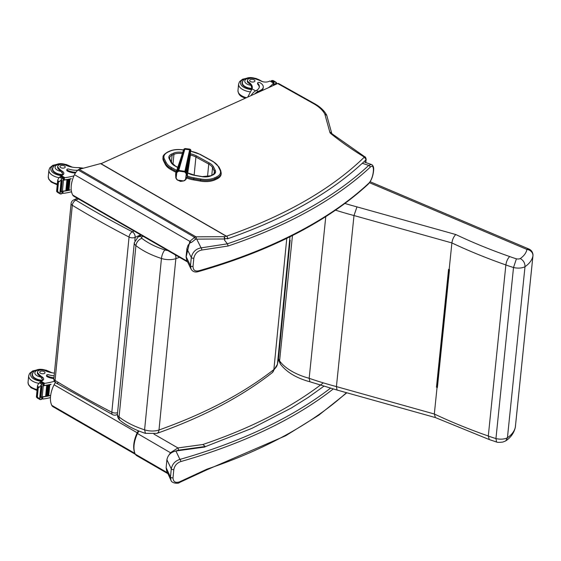 <?xml version="1.0" encoding="UTF-8"?>
<svg xmlns="http://www.w3.org/2000/svg" width="561" height="561" viewBox="0 0 561 561"><rect width="100%" height="100%" fill="white"/><g stroke="black" fill="none" stroke-linecap="round" stroke-linejoin="round"><path stroke-width="0.84" d="M277.66 83.526A2.216 1.255 -60.8 0 1 278.558 83.498L314.335 103.533A2.216 1.255 119.2 0 0 313.438 103.561L277.66 83.526L101.015 163.7M365.569 162.536L365.821 159.955A3.317 1.669 -174.4 0 0 366.151 159.331C365.807 157.571 365.365 156.729 364.811 156.799L331.986 133.756A2.216 1.522 128.9 0 0 330.78 133.574A5.533 2.784 -174.4 0 1 329.861 132.312A2.216 1.879 164.6 0 1 331.789 133.567L326.768 115.384L324.84 114.135A42.054 21.15 5.6 0 0 313.438 103.561M226.462 236.188A529.023 266.04 5.6 0 0 364.026 157.424A2.216 1.76 -134.1 0 1 365.821 159.955A531.232 267.155 -174.4 0 1 362.147 163.454L361.887 163.658C328.851 194.022 284.013 219.092 227.366 238.867L227.864 238.327A543.399 217.605 -168.1 0 1 224.695 238.888L224.568 240.213M226.434 236.202L100.987 163.714A1.108 0.631 119.2 0 0 100.896 163.63A1.108 0.631 119.2 0 0 100.552 163.602L79.164 169.345A3.317 1.886 119.2 0 0 78.07 169.955A8.857 5.021 119.2 0 0 74.487 174.695A22.377 12.693 119.2 0 0 72.727 195.06A8.857 5.021 119.2 0 0 73.905 196.287L187.662 262.022M186.07 257.211L189.842 241.349L194.604 237.296L195.95 236.826L223.965 236.679A1.662 1.073 80.1 0 1 224.695 238.888A1.662 0.834 5.6 0 1 224.288 238.986A1.662 0.729 -90.3 0 0 223.965 236.679A541.772 216.777 12 0 0 226.3 236.265L227.156 236.595L227.864 238.327M74.487 174.695L189.842 241.349A1.662 0.358 36.1 0 0 191.406 242.478L195.48 239.302L194.604 237.296L78.07 169.955M79.164 169.345L195.95 236.826A1.662 0.729 89.7 0 1 196.266 239.14L195.48 239.302M227.352 243.804L228.152 245.999A540.166 271.643 5.6 0 0 370.078 167.318C375.519 161.701 373.808 178.924 368.486 183.503A1.662 1.311 47.1 0 1 368.135 184.232C371.445 180.677 373.296 175.712 373.689 169.345C373.71 166.68 372.89 165.032 371.242 164.408L368.738 165.404A538.504 270.809 -174.4 0 1 227.352 243.804L224.449 240.059M227.387 243.839L201.083 247.864A1.662 1.003 82.6 0 1 201.672 250.059L228.152 245.999M197.086 239.912L201.083 247.864C195.866 248.811 192.605 252.015 191.287 257.478A1.662 0.834 5.6 0 0 193.826 258.151C194.891 253.698 197.507 251.005 201.672 250.059M368.486 183.503A540.166 271.643 -174.4 0 1 198.72 270.809A1.662 0.884 74.1 0 1 198.215 271.657L198.215 271.657C270.865 250.774 327.505 221.63 368.135 184.232M190.831 242.135L188.103 245.164L186.883 248.712L191.287 257.478L190.481 265.711L191.077 269.119M198.72 270.809C195.011 271.587 193.11 270.107 193.019 266.384L193.826 258.151M186.883 248.712L186.105 256.601L186.645 259.897L190.985 268.936C192.591 271.664 195.004 272.576 198.215 271.657M176.385 171.491L171.028 168.538L170.923 169.569L176.07 172.402M215.024 179.836L216.869 178.98L216.974 177.949L215.122 178.812L215.024 179.836A15.764 7.931 -174.4 0 1 200.515 181.119L200.614 180.095A15.764 7.931 5.6 0 0 215.122 178.812A0.799 0.526 -114.9 0 0 214.618 177.809A14.965 7.524 -174.4 0 1 200.838 179.022L193.91 177.816A19.397 9.754 -174.4 0 1 187.262 175.972M164.387 158.945A0.799 0.659 153.5 0 0 163.553 159.675L163.454 160.705L165.257 164.324L165.362 163.293A20.196 10.154 5.6 0 0 171.028 168.538A0.799 0.449 118.8 0 1 171.638 167.606A19.397 9.754 -174.4 0 1 166.196 162.564L164.387 158.945A14.972 7.531 -174.4 0 1 167.963 152.108L169.808 151.253A14.972 7.531 -174.4 0 1 183.475 150.018M193.91 177.816L193.58 179.913L200.515 181.119M190.845 151.302A19.397 9.754 -174.4 0 1 199.982 154.415L212.815 161.484A19.404 9.754 -174.4 0 1 218.264 166.547L220.038 170.13A14.972 7.524 -174.4 0 1 216.462 176.946A0.799 0.526 -114.9 0 1 216.974 177.949A15.764 7.931 5.6 0 0 221.223 173.202L221.125 174.233A15.764 7.931 -174.4 0 1 216.869 178.98M163.454 160.705A15.764 7.931 -174.4 0 1 162.956 158.258L163.055 157.227A15.764 7.931 5.6 0 0 163.553 159.675L165.362 163.293A0.799 0.659 153.5 0 1 166.196 162.564M193.58 179.913A20.196 10.154 -174.4 0 1 186.771 178.033M170.923 169.569A20.196 10.154 -174.4 0 1 165.257 164.324M272.232 372.693L273.228 371.578L273.873 369.566L286.776 238.355M272.365 372.588L277.422 364.278L289.967 236.784M277.358 364.72L278.508 358.591L290.163 240.136M167.746 250.515A6.711 3.373 -174.4 0 1 164.913 249.968A6.641 2.258 107.8 0 0 161.449 258.474L144.591 429.838L145.467 433.365L156.947 433.373A6.641 3.913 70.5 0 0 159.001 429.992A13.352 6.718 -174.4 0 1 144.591 429.838C134.296 426.486 125.79 422.202 119.065 416.984A6.641 4.502 128.1 0 0 120.363 420.659L122.543 422.286C128.953 426.809 136.596 430.497 145.467 433.365M120.363 420.659C118.259 418.962 117.284 416.767 117.445 414.053A8.829 4.439 -174.4 0 0 119.065 416.984L135.923 245.62A6.641 4.502 -51.9 0 1 141.877 238.355A2.188 1.101 -174.4 0 1 141.933 237.044A6.641 4.691 -119.9 0 0 138.062 236.994A6.641 4.691 -119.9 0 0 138.055 237.001L141.211 235.178M57.895 382.946A4.425 2.644 -58.8 0 1 55.974 382.925A4.425 2.644 -58.8 0 1 55.069 380.442L72.306 205.277A4.425 2.644 -58.8 0 1 75.875 200.165A4.425 2.889 -114.4 0 0 73.673 199.94A4.425 4.425 0 0 0 71.1 203.538A4.425 2.223 5.6 0 0 72.306 205.277A863.947 434.473 5.6 0 0 129.051 237.058A4.425 2.223 5.6 0 0 135.145 237.366A4.425 2.889 -114.4 0 0 132.333 231.777A4.425 2.377 117.4 0 0 129.051 237.058L111.821 412.223A4.425 2.377 117.4 0 0 112.691 414.691A4.425 4.425 0 0 0 116.555 414.789A4.425 2.889 -114.4 0 0 117.452 413.983M117.579 412.672A4.425 2.223 -174.4 0 1 111.821 412.223A863.947 434.473 -174.4 0 1 55.069 380.442A4.425 2.223 -174.4 0 1 53.863 378.703A4.425 4.425 0 0 0 55.974 382.925L112.691 414.691M532.95 255.5A6.641 3.352 -174.1 0 1 532.95 255.823L532.95 255.823A6.641 3.352 -174.1 0 1 532.922 255.977L515.349 427.04A6.641 3.352 5.9 0 0 515.377 426.886L515.377 426.886A6.641 3.352 5.9 0 0 515.384 426.725M369.461 182.704L526.926 249.442A42.545 21.479 -174.1 0 1 520.299 258.558A3.927 1.985 -174.1 0 1 516.422 258.824L513.518 267.506L495.945 438.569L496.583 442.019C497.298 442.461 499.416 442.468 502.929 442.04L505.749 440.897L507.432 437.755A49.186 24.831 -174.1 0 0 515.349 427.04A6.641 5.729 11.1 0 1 515.286 427.489L515.286 427.489A6.641 6.641 0 0 0 515.377 426.886L532.95 255.823A6.641 6.641 0 0 0 528.932 249.028L370.113 181.722M520.299 258.558C523.469 260.381 525.04 263.095 525.005 266.692A49.186 24.831 5.9 0 0 532.922 255.977A6.641 5.729 11.1 0 0 526.926 249.442A6.641 2.98 -67 0 1 528.932 249.028M516.422 258.824A69.676 35.175 -174.1 0 1 509.69 256.552C507.691 258.53 506.415 261.328 505.868 264.946A76.317 38.527 5.9 0 0 513.518 267.506A10.568 5.337 5.9 0 0 525.005 266.692L507.432 437.755A10.568 5.337 -174.1 0 1 495.945 438.569A76.317 38.527 -174.1 0 1 488.294 436.009A383.282 193.503 -174.1 0 1 434.319 413.997L336.425 386.592A237.941 120.124 -174.1 0 1 309.167 378.303A51.885 26.192 -174.1 0 1 279.588 360.884A24.228 12.23 -174.1 0 1 278.508 358.612M437.173 387.293L449.263 269.596L437.18 387.125L436.465 387.223L437.054 387.385A383.282 193.503 5.9 0 0 437.384 387.546L449.277 269.603M437.384 387.546L449.487 269.701A383.282 193.503 -174.1 0 1 449.158 269.546L448.569 269.378L436.465 387.223M509.69 256.552A376.641 190.151 -174.1 0 1 455.812 234.54C453.758 236.504 452.454 239.302 451.893 242.934L449.158 269.546M455.812 234.54L356.964 206.876L353.998 215.536L336.425 386.592L337.056 390.042L309.931 381.789L309.167 378.303L325.78 216.644M437.054 387.385L434.319 413.997L435.399 417.573M309.931 381.789L309.974 381.803C296.46 378.135 286.587 372.202 280.353 364.005L279.588 360.884L292.463 235.536M489.283 439.565L488.294 436.009L505.868 264.946A383.282 193.503 5.9 0 1 451.893 242.934L353.998 215.536A237.941 120.124 5.9 0 1 335.576 210.165M255.613 90.847L252.057 88.855A15.435 7.763 -174.4 0 0 251.644 87.607L251.055 85.356A15.435 7.763 -174.4 0 0 248.502 83.063L248.6 82.074A15.435 7.763 -174.4 0 1 252.31 87.811A15.435 7.763 -174.4 0 1 252.057 88.855L247.745 97.102M254.806 93.904A10.042 5.694 -60.8 0 1 258.151 91.422L260.269 90.461A10.862 5.463 5.6 0 0 263.277 87.151A10.862 5.463 5.6 0 0 259.967 82.684A1.388 0.701 5.6 0 0 258.495 82.432A1.388 0.701 5.6 0 0 257.625 82.986A1.388 0.701 5.6 0 0 257.794 83.372A12.545 6.311 5.6 0 1 259.336 86.857A12.545 6.311 5.6 0 1 256.377 90.426L258.151 91.422M250.949 95.651A10.042 5.694 119.2 0 1 255.865 90.7L256.377 90.426M273.621 85.363L273.677 84.774A47.061 23.667 -174.4 0 1 273.046 85.623M273.473 84.641A1.045 0.526 -174.4 0 1 273.502 84.795A1.045 0.526 -174.4 0 1 273.445 84.942A47.061 23.667 -174.4 0 1 272.835 85.721M273.445 84.942L273.473 83.049A47.061 23.667 -174.4 0 1 268.326 87.761M273.677 84.774A3.731 1.872 -174.4 0 1 273.838 84.585L274.084 82.109A3.731 1.872 -174.4 0 1 274.42 81.843L275.22 81.773L273.116 80.546L272.05 80.511A3.731 1.872 -174.4 0 1 271.482 80.651L271.229 81.534M275.22 81.773L275.809 82.053L275.22 81.773M275.549 84.487L275.612 83.855A3.731 1.872 -174.4 0 1 275.626 83.855L275.809 82.053L276.657 82.958L276.545 84.031M257.625 82.986L257.541 83.785A1.388 0.701 -174.4 0 0 257.716 84.171A12.545 6.311 -174.4 0 1 259.273 87.257M256.615 93.077A9.109 5.168 -60.8 0 1 258.074 92.221L260.192 91.261L260.269 90.461M263.277 87.151L263.2 87.951A10.862 5.463 -174.4 0 1 260.192 91.261M274.925 84.767L274.981 84.206M274.49 84.185A3.731 1.872 -174.4 0 1 275.002 83.996L274.406 85.006M276.173 83.694L275.612 83.855A1.746 0.877 -174.4 0 0 276.173 83.694M274.084 82.109L271.3 80.784M248.6 82.074A4.881 2.454 -174.4 0 1 247.429 80.258A4.881 2.454 -174.4 0 1 254.203 78.617A24.404 12.272 -174.4 0 1 261.174 81.128A5.694 2.861 -174.4 0 0 268.6 81.555A31.367 15.778 -174.4 0 0 269.848 81.022A1.108 0.61 121.3 0 1 269.89 81.008L273.684 82.909L273.502 84.795M252.05 88.848A9.958 5.007 -174.4 0 1 245.101 86.934A9.958 5.007 -174.4 0 1 242.064 82.839A9.958 5.007 -174.4 0 1 242.836 81.191M248.502 83.063A4.881 2.454 -174.4 0 1 247.331 81.247L247.429 80.258M254.119 79.865A2.658 1.332 5.6 0 0 251.307 79.382A2.658 1.332 5.6 0 0 249.645 80.44A2.658 1.332 5.6 0 0 252.155 82.025A2.658 1.332 5.6 0 0 254.932 80.959A2.658 1.332 5.6 0 0 254.119 79.865M83.533 168.174L78.624 167.571A15.435 7.763 -174.4 0 1 65.609 165.123A4.881 2.454 -174.4 0 0 60.581 164.443A4.881 2.454 -174.4 0 0 57.734 166.351A4.881 2.454 -174.4 0 0 58.204 167.578L58.106 168.566A4.881 2.454 -174.4 0 1 57.636 167.346L57.734 166.351M73.961 175.845A47.061 23.667 -174.4 0 1 64.936 177.697L63.239 178.524M63.316 179.793A1.045 0.526 5.6 0 0 64.227 179.899A47.061 23.667 5.6 0 0 71.254 178.629L71.009 178.686M59.487 181.638L57.72 180.642L58.148 181.813L59.487 181.638L62.783 177.9A3.731 1.872 5.6 0 1 63.344 177.753L63.098 180.228A3.731 1.872 5.6 0 1 63.498 180.165A47.061 23.667 5.6 0 0 71.233 178.812M63.498 180.165L62.411 191.21A47.061 23.667 5.6 0 0 65.918 190.705M66.5 190.607A47.061 23.667 5.6 0 0 67.173 190.481M68.204 179.485L68.807 179.373A47.061 23.667 5.6 0 1 68.204 179.485L67.124 190.452L67.741 190.396A47.061 23.667 5.6 0 0 68.407 190.242M68.954 190.123A47.061 23.667 5.6 0 0 70.153 189.849L69.908 189.913M62.271 191.231A1.045 0.526 5.6 0 0 63.105 191.308A47.061 23.667 5.6 0 0 70.132 190.032M63.105 191.308L62.909 193.335L63.393 193.37A47.061 23.667 5.6 0 0 71.528 191.764M66.948 179.709L67.558 179.604A47.061 23.667 5.6 0 1 66.948 179.709L65.868 190.677L66.5 190.635L67.551 179.723M68.793 179.485L67.741 190.396L68.821 179.429M69.431 179.247L70.02 179.12A47.061 23.667 5.6 0 1 69.431 179.247L68.351 190.214L68.954 190.151L70.006 179.239M58.204 167.578A24.404 12.272 -174.4 0 0 62.432 171.329A5.694 2.861 -174.4 0 1 63.842 173.475A5.694 2.861 -174.4 0 1 62.488 175.095A31.367 15.778 -174.4 0 1 61.317 175.67A1.108 0.603 121 0 0 61.275 175.691L60.967 176.224M62.783 177.9L60.406 176.568L58.884 177.781L57.72 180.046L56.598 191.448L58.028 192.626M60.434 193.973L61.205 193.889A3.731 1.872 5.6 0 1 61.773 193.748L61.85 193.475M58.498 182.009L57.587 191.308L60.132 193.854L60.286 192.346M58.442 192.29L56.675 191.294L57.587 191.308M77.769 170.214A12.545 6.311 5.6 0 1 68.87 169.113A1.388 0.701 5.6 0 0 66.864 169.562A1.388 0.701 5.6 0 0 67.285 170.13A10.862 5.463 5.6 0 0 75.938 172.262M75.405 173.047A10.862 5.463 -174.4 0 1 67.208 170.93A1.388 0.701 -174.4 0 1 66.787 170.362L66.864 169.562M63.323 174.499A5.694 2.861 5.6 0 0 62.636 173.756L61.016 171.393A24.404 12.272 -174.4 0 1 58.106 168.566M62.411 191.21A3.731 1.872 5.6 0 0 62.012 191.273L61.773 193.748M61.401 181.077A3.731 1.872 5.6 0 0 61.394 181.084A1.746 0.877 5.6 0 1 61.016 181.343L61.401 181.077M61.738 180.789L62.166 180.551A3.731 1.872 5.6 0 0 61.738 180.789L60.658 191.757L61.086 191.518M61.016 181.343L59.943 192.311L60.322 192.044M60.406 176.568A3.731 1.872 5.6 0 0 60.749 176.301L63.344 177.753M61.885 192.297L62.909 193.335L62.026 192.872M53.141 167.283A9.958 5.007 5.6 0 0 52.369 168.931A9.958 5.007 5.6 0 0 62.727 174.962M60.756 167.627A2.658 1.332 5.6 0 0 63.568 168.111A2.658 1.332 5.6 0 0 65.237 167.052A2.658 1.332 5.6 0 0 62.72 165.467A2.658 1.332 5.6 0 0 59.95 166.533A2.658 1.332 5.6 0 0 60.756 167.627M54.417 373.107A15.435 7.763 -174.4 0 1 45.378 370.758A4.881 2.454 -174.4 0 0 40.35 370.078A4.881 2.454 -174.4 0 0 37.503 371.985A4.881 2.454 -174.4 0 0 37.973 373.205L37.875 374.201A4.881 2.454 -174.4 0 1 37.405 372.981L37.503 371.985M54.396 381.291A47.061 23.667 -174.4 0 1 44.705 383.331L43.008 384.159M43.085 385.428A1.045 0.526 5.6 0 0 44.003 385.526A47.061 23.667 5.6 0 0 51.023 384.257L50.778 384.32M39.256 387.272L37.489 386.277L38.267 387.644L39.256 387.272L42.552 383.528A3.731 1.872 5.6 0 1 43.113 383.387L42.867 385.863A3.731 1.872 5.6 0 1 43.267 385.8A47.061 23.667 5.6 0 0 51.009 384.439M43.267 385.8L42.18 396.844A47.061 23.667 5.6 0 0 45.686 396.339M46.268 396.241A47.061 23.667 5.6 0 0 46.942 396.115M47.51 396.01A47.061 23.667 5.6 0 0 48.176 395.87M48.723 395.757A47.061 23.667 5.6 0 0 49.922 395.484L49.677 395.54M42.04 396.865A1.045 0.526 5.6 0 0 42.874 396.936A47.061 23.667 5.6 0 0 49.901 395.666M42.874 396.936L42.678 398.969L43.162 399.004A47.061 23.667 5.6 0 0 50.448 397.616M46.717 385.344L47.334 385.239A47.061 23.667 5.6 0 1 46.717 385.344L45.637 396.311L46.268 396.269L47.32 385.358M47.973 385.119L48.576 385.007A47.061 23.667 5.6 0 1 47.973 385.119L46.9 396.087L47.51 396.031L48.562 385.119M49.2 384.881L49.789 384.755A47.061 23.667 5.6 0 1 49.2 384.881L48.12 395.849L48.723 395.778L49.775 384.867M37.973 373.205A24.404 12.272 -174.4 0 0 42.201 376.964A5.694 2.861 -174.4 0 1 43.611 379.11A5.694 2.861 -174.4 0 1 42.257 380.73A31.367 15.778 -174.4 0 1 41.086 381.305A1.108 0.603 121 0 0 41.044 381.326L40.736 381.859M42.552 383.528L40.175 382.202L38.653 383.415L37.489 385.68L36.374 397.083L37.804 398.261M40.203 399.607L40.974 399.523A3.731 1.872 5.6 0 1 41.542 399.383L41.619 399.109M38.267 387.644L37.356 396.943L39.908 399.488L40.055 397.98M38.211 397.917L36.444 396.929L37.356 396.943M54.144 375.828A12.545 6.311 5.6 0 1 48.639 374.748A1.388 0.701 5.6 0 0 46.633 375.197A1.388 0.701 5.6 0 0 47.054 375.765A10.862 5.463 5.6 0 0 53.954 377.791M53.877 378.591A10.862 5.463 -174.4 0 1 46.977 376.564A1.388 0.701 -174.4 0 1 46.556 375.996L46.633 375.197M43.092 380.134A5.694 2.861 5.6 0 0 42.405 379.39L40.785 377.027A24.404 12.272 -174.4 0 1 37.875 374.201M42.18 396.844A3.731 1.872 5.6 0 0 41.787 396.908L41.542 399.383M40.792 386.978A1.746 0.877 5.6 0 0 41.163 386.718A3.731 1.872 5.6 0 0 41.163 386.718L40.792 386.978L39.712 397.945L40.09 397.679M41.507 386.424L41.935 386.185A3.731 1.872 5.6 0 0 41.507 386.424L40.427 397.391L40.855 397.153M40.175 382.202A3.731 1.872 5.6 0 0 40.518 381.936L43.113 383.387M41.654 397.931L42.678 398.969L41.802 398.506M32.91 372.918A9.958 5.007 5.6 0 0 32.138 374.566A9.958 5.007 5.6 0 0 42.503 380.596M40.525 373.261A2.658 1.332 5.6 0 0 43.337 373.745A2.658 1.332 5.6 0 0 45.006 372.686A2.658 1.332 5.6 0 0 42.489 371.094A2.658 1.332 5.6 0 0 39.719 372.167A2.658 1.332 5.6 0 0 40.525 373.261M167.935 473.687L136.372 455.448L135.194 454.115C132.985 448.702 133.735 441.837 137.452 433.506L138.918 431.009M153.952 434.095L177.907 447.937L170.579 452.657L169.127 454.803M166.94 459.494L166.126 467.713M323.297 382.861A529.023 266.04 -174.4 0 1 202.851 444.508L205.431 446.612L251.924 428.352L291.411 407.973L308.248 397.398L323.809 386.277M202.851 444.508L177.907 447.937A1.662 0.617 82.2 0 1 178.398 450.188L205.038 446.528M167.522 472.797L135.138 454.052C132.915 448.618 133.658 441.752 137.368 433.464L171.007 453.043M138.329 430.771L137.179 432.797C133.707 440.497 132.824 447.04 134.521 452.439M135.229 454.242L53.05 406.746A8.857 5.021 -60.8 0 1 51.794 405.365A22.377 12.693 -60.8 0 1 54.066 384.769A8.857 5.021 -60.8 0 1 55.434 382.539M206.546 469.957L179.366 482.565A1.662 0.757 -113.6 0 0 179.66 481.794L206.988 469.136A540.166 271.643 5.6 0 0 346.488 392.679M205.943 469.83L206.988 469.136M166.133 467.636L170.467 477.095L171.28 468.863L166.905 459.747L166.133 467.636L166.624 470.84L170.93 480.216L170.467 477.095A1.662 0.834 5.6 0 0 173.012 477.769C173.23 481.885 175.446 483.224 179.66 481.794M333.213 388.997A540.166 271.643 -174.4 0 1 180.733 461.584A1.662 0.884 -105.9 0 0 179.92 459.403A538.504 270.809 5.6 0 0 330.422 388.212M180.733 461.584C176.967 462.916 174.667 465.567 173.819 469.536A1.662 0.834 5.6 0 1 171.28 468.863C172.325 464.003 175.207 460.847 179.92 459.403L175.888 451.002C170.853 452.152 167.858 455.062 166.905 459.747M204.877 447.019L175.888 451.002M190.011 156.295L186.708 173.419L187.171 176.624L185.95 179.359A1.746 0.582 -140.2 0 1 185.908 179.45A1.746 0.582 -140.2 0 1 185.558 179.52L186.287 173.854L184.751 171.947L178.763 171.112L176.806 172.522L176.077 178.195L177.62 180.095L183.601 180.937L185.558 179.52M178.026 171.477A1.746 0.414 -121.8 0 1 177.914 170.853L178.749 170.439L185.018 171.322L185.719 171.947A6.241 5.841 17.2 0 1 186.252 172.613L186.708 173.419A1.746 0.393 155.9 0 1 186.287 173.854M189.969 157.697L190.747 149.892L190.417 149.464L190.235 150.103L189.639 149.787L189.828 149.135L185.165 148.56L184.857 149.198L184.204 149.366L184.471 148.756L184.029 149.1L176.589 171.996L177.234 171.343A6.241 5.855 9.7 0 1 177.914 170.853L184.204 149.366L183.398 150.285M176.077 178.195A1.746 0.519 155 0 1 175.838 178.061A1.746 0.519 155 0 1 175.824 177.935L175.614 173.735L176.589 171.996A1.746 0.456 -140.8 0 0 176.806 172.522M329.861 132.312L324.84 114.135M364.811 156.799A2.216 1.332 121.5 0 0 363.837 156.778A354.145 178.096 -174.4 0 1 330.78 133.574M364.026 157.424A1.108 0.554 5.6 0 0 363.837 156.778M100.552 163.602L226.3 236.265M224.288 238.986L196.266 239.14M72.727 195.06L187.297 261.265M370.078 167.318A1.662 1.311 -132.9 0 0 368.738 165.404L362.322 163.286M186.105 256.601L190.481 265.711A1.662 0.834 5.6 0 0 193.019 266.384M209.428 163.048A0.884 0.498 118.8 0 0 208.748 164.093A13.555 6.816 -174.4 0 1 212.549 167.613A0.884 0.729 -26.5 0 1 213.482 166.799A14.446 7.265 5.6 0 0 209.428 163.048L196.595 155.986A0.884 0.498 118.8 0 0 195.915 157.031L208.748 164.093L207.514 176.645M211.799 175.221L212.549 167.613L214.344 171.21A0.884 0.729 -26.5 0 1 215.277 170.397L213.482 166.799M214.092 173.77L214.344 171.21A9.123 4.586 -174.4 0 1 214.632 172.627C215.017 172.893 214.288 173.658 212.437 174.927A0.884 0.582 65.1 0 1 212.885 174.969A10.014 5.035 5.6 0 0 215.277 170.397M196.595 155.986A14.439 7.258 5.6 0 0 190.565 153.826M190.424 155.039A13.548 6.816 -174.4 0 1 195.915 157.031L194.127 175.158M212.437 174.927L210.592 175.782A0.884 0.582 65.1 0 1 211.041 175.824L212.885 174.969M182.718 152.438L182.367 153.567M210.592 175.782L201.834 176.638A10.007 5.035 5.6 0 0 211.041 175.824M182.613 152.417A10.014 5.035 5.6 0 0 173.391 153.23A0.884 0.582 65.1 0 1 173.959 154.345A9.13 4.593 -174.4 0 1 182.353 153.602M195.011 175.453L201.834 176.638M173.391 153.23L171.554 154.086A0.884 0.582 65.1 0 1 172.115 155.201L173.959 154.345L172.977 164.317M201.911 176.533L194.976 175.32L188.201 173.061A0.884 0.498 118.8 0 0 187.851 173.076A14.439 7.258 5.6 0 0 194.898 175.432M171.554 154.086A10.014 5.035 5.6 0 0 169.163 158.665A0.884 0.729 -26.5 0 1 169.885 159.029L169.653 157.957A9.123 4.586 -174.4 0 1 172.115 155.201L171.435 162.136M177.816 167.346L175.298 165.958A0.884 0.498 118.8 0 0 174.948 165.972L177.76 167.522M169.163 158.665L170.979 162.304A0.884 0.729 -26.5 0 1 171.701 162.669L169.885 159.029M170.979 162.304A14.13 7.104 5.6 0 0 174.948 165.972M176.757 170.418L171.638 167.606M216.462 176.946L214.618 177.809M212.815 161.484A0.799 0.449 -61.2 0 1 213.131 161.47L200.305 154.401L190.593 151.147M200.838 179.022L200.614 180.095L193.685 178.882A20.196 10.154 5.6 0 1 187.079 177.087M221.223 173.202L220.683 170.467A0.799 0.659 153.7 0 0 220.038 170.13M220.739 170.775A0.799 0.659 153.7 0 0 220.683 170.467L218.916 166.876A0.799 0.659 153.7 0 0 218.264 166.547M218.965 167.185A0.799 0.659 153.7 0 0 218.916 166.876L213.131 161.47M167.963 152.108A0.799 0.526 -114.9 0 0 167.557 152.073C164.247 154.1 162.746 155.818 163.055 157.227M169.808 151.253A0.799 0.526 -114.9 0 0 169.401 151.218L167.557 152.073M278.508 358.591L277.422 364.278A30.119 15.147 -174.4 0 1 273.873 369.566C243.201 393.527 204.912 413.667 159.001 429.992L175.859 258.628L179.52 257.317M117.445 414.053L134.303 242.696A8.829 4.439 5.6 0 0 135.923 245.62C142.648 250.837 151.154 255.122 161.449 258.474A13.352 6.718 5.6 0 0 175.859 258.628A6.641 3.913 -109.5 0 0 175.453 254.967M164.913 249.968C155.621 246.938 147.943 243.067 141.877 238.355M141.933 237.044L143.181 236.321M134.009 231.02L132.333 231.777A859.522 432.25 -174.4 0 1 75.875 200.165L78.526 198.959M134.822 240.634L135.145 237.366L140.636 234.877L140.566 235.55M356.964 206.876A231.3 116.772 -174.1 0 1 344.938 203.468M257.716 84.171L257.794 83.372M274.42 81.843L272.05 80.511M273.466 82.79L273.537 82.116M271.342 81.597L271.405 80.924M273.473 83.049L269.848 81.022M251.721 89.606A11.508 5.785 -174.4 0 1 244.035 87.418A11.508 5.785 -174.4 0 1 246.56 78.295M258.369 79.459A11.508 5.785 -174.4 0 1 261.517 81.289M246.412 97.712A13.282 6.676 -174.4 0 1 242.022 95.973A13.282 6.676 -174.4 0 1 237.976 90.51C238.194 93.603 239.666 95.756 242.38 96.962L245.262 98.231M250.409 91.899A13.282 6.676 -174.4 0 1 242.661 89.501A13.282 6.676 -174.4 0 1 238.614 84.038L239.519 81.661L242.59 79.206L249.238 77.713M251.055 85.356A7.44 3.738 -174.4 0 1 245.543 79.578A7.44 3.738 -174.4 0 1 257.317 79.396A7.44 3.738 -174.4 0 1 257.899 79.753M251.973 88.498A9.649 4.853 -174.4 0 1 242.394 82.684L242.254 84.101M64.431 177.865L64.227 179.899M64.936 177.697L61.317 175.67M58.148 181.813L57.236 191.112M67.285 170.13L67.208 170.93M61.57 179.289L61.394 181.084M61.955 178.566L59.55 177.22M62.432 171.329L62.285 172.823M80.938 168.868L78.624 167.571M71.303 166.982A11.508 5.785 5.6 0 0 70.23 166.301A11.508 5.785 5.6 0 0 68.673 165.551M56.871 164.394A11.508 5.785 5.6 0 0 51.058 170.278A11.508 5.785 5.6 0 0 61.394 175.635M59.543 163.812L52.895 165.299L49.824 167.753L48.919 170.13A13.282 6.676 5.6 0 0 58.975 177.711M48.919 170.13L48.281 176.603A13.282 6.676 5.6 0 0 57.334 183.966M61.016 171.393A7.44 3.738 -174.4 0 1 55.925 165.6A7.44 3.738 -174.4 0 1 67.622 165.488A7.44 3.738 -174.4 0 1 68.849 166.365M63.176 174.639A9.649 4.853 -174.4 0 1 52.699 168.784C52.853 166.89 54.024 165.516 56.219 164.639C59.186 163.111 63.281 163.384 68.519 165.467L70.286 166.75M44.2 383.5L44.003 385.526M44.705 383.331L41.086 381.305M37.924 387.448L37.005 396.746M47.054 375.765L46.977 376.564M41.339 384.923L41.163 386.718M41.724 384.201L39.319 382.854M42.201 376.964L42.054 378.458M51.072 372.616A11.508 5.785 5.6 0 0 49.999 371.936A11.508 5.785 5.6 0 0 48.442 371.186M36.64 370.022A11.508 5.785 5.6 0 0 30.827 375.912A11.508 5.785 5.6 0 0 41.163 381.27M39.312 369.447L32.664 370.933L29.593 373.388L28.688 375.765A13.282 6.676 5.6 0 0 38.744 383.345M28.688 375.765L28.05 382.237A13.282 6.676 5.6 0 0 37.103 389.6M40.785 377.027A7.44 3.738 -174.4 0 1 35.694 371.228A7.44 3.738 -174.4 0 1 47.39 371.123A7.44 3.738 -174.4 0 1 48.625 371.999M42.945 380.274A9.649 4.853 -174.4 0 1 32.468 374.411C32.622 372.525 33.793 371.144 35.988 370.274C38.954 368.745 43.05 369.019 48.288 371.094L50.055 372.385M136.372 455.455L135.124 453.968M138.826 430.974L137.403 433.471C134.885 438.919 133.735 443.996 133.96 448.702M138.862 430.988L137.403 433.471M175.586 451.051L178.398 450.188M137.592 433.001L54.066 384.769M51.794 405.365L134.836 453.351M173.819 469.536L173.012 477.769M178.763 171.112A1.746 0.407 -110.8 0 1 178.749 170.439L184.857 149.198L189.639 149.787L184.751 171.947M185.88 173.139A1.746 0.393 145 0 0 186.252 172.613L190.635 150.579L190.235 150.103L185.368 172.508M177.381 171.939A1.746 0.477 -129.8 0 1 177.234 171.343L183.72 149.731M177.62 180.095L180.523 181.406L183.601 180.937M183.791 180.915L184.562 180.593A1.746 0.428 -121.7 0 1 184.338 180.558M184.625 180.495A1.746 0.428 -121.7 0 1 184.562 180.593L185.256 180.095A1.746 0.463 -129.9 0 1 184.99 180.095M177.003 179.534L177.507 180.144M185.305 180.004A1.746 0.463 -129.9 0 1 185.256 180.095L187.171 176.624L190.396 155.327M176.491 178.903A1.746 0.379 145.1 0 1 176.294 178.861L176.834 179.527M326.656 115.089C324.314 110.671 320.212 106.814 314.335 103.533M366.151 159.331L365.828 162.62M227.156 236.595L100.896 163.63M371.242 164.401L364.776 162.269M187.732 172.802L188.201 173.061M175.298 165.958L171.701 162.669M183.657 149.934C178.167 149.058 173.419 149.478 169.401 151.218M272.26 372.672C241.328 396.858 202.893 417.089 156.947 433.373M134.303 242.696L138.062 236.994M73.673 199.94L77.341 198.271M116.555 414.789L117.417 414.397M53.863 378.703L71.1 203.538M515.286 427.489C513.974 433.043 510.798 437.51 505.749 440.897M280.269 363.879L278.396 359.313M435.315 417.545L337.056 390.042M489.269 439.565L435.238 417.51M496.555 442.012L489.262 439.558M273.116 80.546L275.795 82.046M275.065 84.108L275.002 84.732M276.243 83.813L276.201 84.192M237.976 90.51L238.614 84.038M255.858 78.365L262.814 81.724M259.834 80.518L258.214 79.367C252.976 77.292 248.874 77.018 245.914 78.547C243.719 79.417 242.548 80.798 242.394 82.684M57.46 192.353L60.139 193.854M61.191 191.659L62.264 180.691M60.476 192.213L61.556 181.245M66.5 190.635L67.579 179.667M68.954 190.151L70.034 179.183M63.288 180.095L63.526 177.62M61.955 193.615L62.187 191.245M66.156 164.464L72.334 167.171M48.281 176.603L48.709 179.113L51.24 182.122L57.25 184.821M52.559 170.2L52.699 168.784M37.229 397.987L39.908 399.488M40.96 397.286L42.033 386.326M40.252 397.847L41.325 386.88M47.51 396.031L48.59 385.063M46.268 396.269L47.348 385.302M48.723 395.778L49.803 384.818M43.057 385.73L43.295 383.254M41.724 399.25L41.956 396.879M45.932 370.092L52.103 372.806M28.05 382.237L28.478 384.748L31.009 387.756L37.019 390.456M32.328 375.828L32.468 374.411M346.831 392.777L318.669 415.266L285.654 435.757L206.574 469.943M170.93 480.223C171.687 483.582 178.994 483.799 179.366 482.565M181.526 156.26L183.433 150.138M181.54 156.21L175.614 173.735L176.294 178.861M183.433 150.117L184.029 149.1M185.165 148.56L184.471 148.756M190.936 150.544L190.747 149.892M190.417 149.464L189.828 149.135"/></g></svg>
